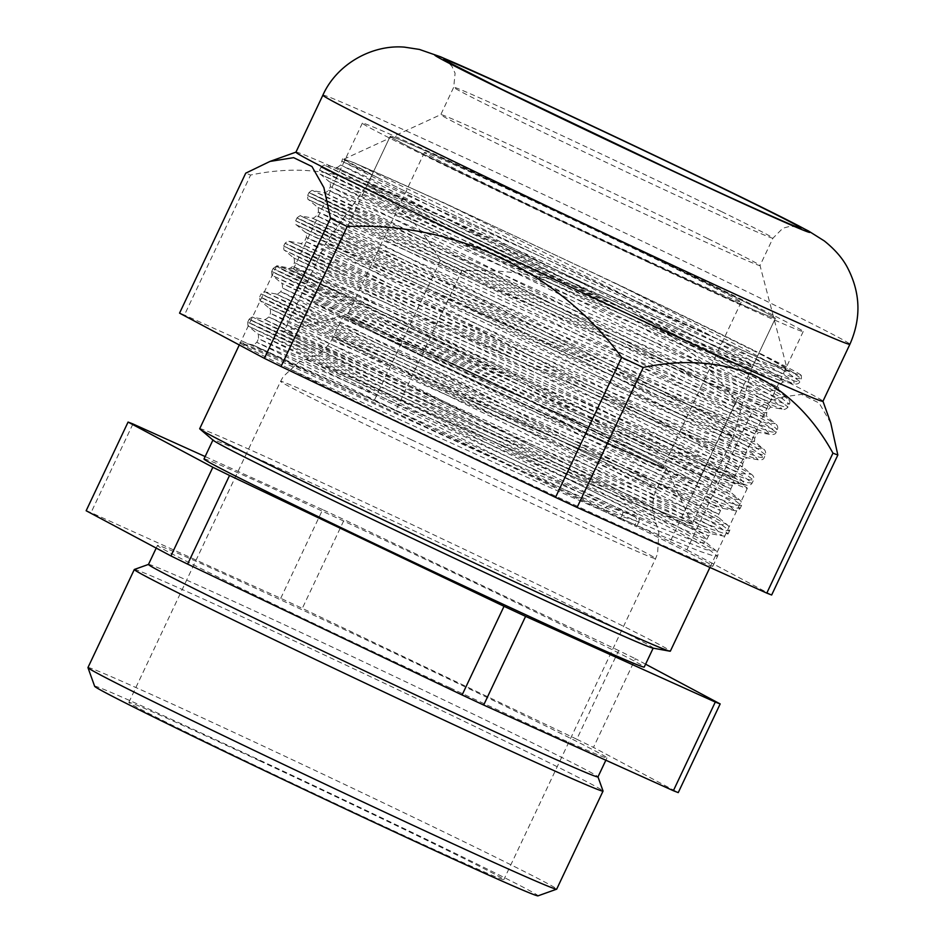 <?xml version="1.0" encoding="UTF-8"?>
<svg xmlns="http://www.w3.org/2000/svg" width="943" height="943" viewBox="0 0 943 943"><rect width="100%" height="100%" fill="white"/><g stroke="black" fill="none" stroke-linecap="round" stroke-linejoin="round"><path stroke-width="0.71" stroke-dasharray="4.71 3.54" d="M652.745 648.077A243.471 3.807 25.3 0 0 653.216 648.053A243.471 3.807 25.3 0 0 366.709 508.619A243.471 3.807 25.3 0 0 212.977 439.957A243.471 3.807 25.3 0 0 213.259 440.334M199.704 428.688A260.292 4.067 -154.7 0 1 364.045 502.1A260.292 4.067 -154.7 0 1 670.343 651.165M582.986 414.896A260.292 4.067 -154.7 0 1 276.688 265.832A260.292 4.067 -154.7 0 1 277.195 265.808A260.292 4.067 -154.7 0 1 441.029 339.232A260.292 4.067 -154.7 0 1 747.033 487.896A260.292 4.067 -154.7 0 1 747.327 488.309A260.292 4.067 -154.7 0 1 582.986 414.896M580.334 408.39A243.471 3.807 -154.7 0 1 294.287 268.92A243.471 3.807 -154.7 0 1 447.536 337.606A243.471 3.807 -154.7 0 1 733.772 476.663A243.471 3.807 -154.7 0 1 580.334 408.39M501.959 244.496A212.988 3.324 -154.7 0 1 752.608 366.473A212.988 3.324 -154.7 0 1 752.608 366.485A212.988 3.324 -154.7 0 1 618.125 306.416A212.988 3.324 -154.7 0 1 367.475 184.439A212.988 3.324 -154.7 0 1 367.475 184.427A212.988 3.324 -154.7 0 1 501.959 244.496M524.709 196.368A212.988 3.324 -154.7 0 1 775.358 318.345A212.988 3.324 -154.7 0 1 640.875 258.288A212.988 3.324 -154.7 0 1 390.225 136.299A212.988 3.324 -154.7 0 1 524.709 196.368A212.988 3.324 -154.7 0 1 775.358 318.345A212.988 3.324 -154.7 0 1 640.875 258.288A212.988 3.324 -154.7 0 1 390.225 136.299A212.988 3.324 -154.7 0 1 524.709 196.368M467.952 307.324A225.601 3.524 -154.7 0 1 733.442 436.515A225.601 3.524 -154.7 0 1 733.442 436.526A225.601 3.524 -154.7 0 1 591.002 372.909A225.601 3.524 -154.7 0 1 325.512 243.695L325.512 243.695A225.601 3.524 -154.7 0 1 467.952 307.324M426.601 394.811A225.601 3.524 -154.7 0 1 692.079 523.943A225.601 3.524 -154.7 0 1 692.091 524.013A225.601 3.524 -154.7 0 1 549.639 460.396A225.601 3.524 -154.7 0 1 284.161 331.193A225.601 3.524 -154.7 0 1 284.22 331.146A225.601 3.524 -154.7 0 1 426.601 394.811M553.671 417.961A178.663 2.794 -154.7 0 1 343.429 315.646A178.663 2.794 -154.7 0 1 343.476 315.61A178.663 2.794 -154.7 0 1 456.235 366.025A178.663 2.794 -154.7 0 1 666.477 468.294A178.663 2.794 -154.7 0 1 666.477 468.353A178.663 2.794 -154.7 0 1 553.671 417.961M259.785 760.871A207.389 3.242 -154.7 0 1 503.833 879.642A207.389 3.242 -154.7 0 1 372.898 821.153A207.389 3.242 -154.7 0 1 128.849 702.382A207.389 3.242 -154.7 0 1 259.785 760.871M94.642 686.28A245.227 3.831 -154.7 0 1 249.471 755.367A245.227 3.831 -154.7 0 1 537.993 895.85M87.958 667.561A259.231 4.055 -154.7 0 1 251.64 740.668A259.231 4.055 -154.7 0 1 556.7 889.131M134.354 569.466A259.231 4.055 -154.7 0 1 297.976 642.619A259.231 4.055 -154.7 0 1 603.037 791.012M148.475 564.433A248.587 3.89 -154.7 0 1 148.534 564.397A248.587 3.89 -154.7 0 1 305.438 634.545A248.587 3.89 -154.7 0 1 597.968 776.843A248.587 3.89 -154.7 0 1 597.968 776.914M449.988 687.801A248.587 3.89 -154.7 0 1 157.457 545.443A248.587 3.89 -154.7 0 1 314.42 615.543A248.587 3.89 -154.7 0 1 606.95 757.913A248.587 3.89 -154.7 0 1 449.988 687.801M649.279 262.767A243.824 3.807 -154.7 0 1 362.36 123.12A243.824 3.807 -154.7 0 1 516.304 191.889A243.824 3.807 -154.7 0 1 803.224 331.523A243.824 3.807 -154.7 0 1 649.279 262.767M580.428 408.437A243.824 3.807 -154.7 0 1 293.497 268.802A243.824 3.807 -154.7 0 1 447.442 337.559A243.824 3.807 -154.7 0 1 734.373 477.193A243.824 3.807 -154.7 0 1 580.428 408.437M204.006 458.958A243.471 3.807 -154.7 0 1 357.727 527.609A243.471 3.807 -154.7 0 1 644.234 667.055M645.59 664.178L635.382 658.744L593.477 747.41L678.253 792.603M86.155 510.741A332.796 5.198 -154.7 0 1 91.035 512.627L280.731 598.298A332.796 5.198 -154.7 0 1 302.302 608.365L576.774 739.229L618.691 650.564A332.796 5.198 -154.7 0 1 635.382 658.744M618.691 650.564L344.219 519.699L302.302 608.365M280.731 598.298L322.647 509.633A332.796 5.198 -154.7 0 1 344.219 519.699M322.647 509.633L205.138 456.553M576.774 739.229A332.796 5.198 -154.7 0 1 593.477 747.41M132.939 423.961L91.035 512.627M563.03 422.959A212.988 3.324 -154.7 0 1 312.392 300.97A212.988 3.324 -154.7 0 1 446.864 361.039A212.988 3.324 -154.7 0 1 697.514 483.016A212.988 3.324 -154.7 0 1 563.03 422.959M457.19 366.532A175.162 2.735 -154.7 0 1 663.306 466.856A175.162 2.735 -154.7 0 1 552.716 417.454A175.162 2.735 -154.7 0 1 346.6 317.143A175.162 2.735 -154.7 0 1 457.19 366.532M535.023 201.861A175.162 2.735 -154.7 0 1 741.151 302.184A175.162 2.735 -154.7 0 1 630.561 252.783A175.162 2.735 -154.7 0 1 424.433 152.471A175.162 2.735 -154.7 0 1 535.023 201.861M708.122 238.744A176.565 2.758 -154.7 0 1 760.023 265.502A176.565 2.758 -154.7 0 1 760.023 265.537A176.565 2.758 -154.7 0 1 664.214 223.043A176.565 2.758 -154.7 0 1 492.659 141.426A176.565 2.758 -154.7 0 1 440.77 114.633A176.565 2.758 -154.7 0 1 440.794 114.61A176.565 2.758 -154.7 0 1 537.534 157.575A176.565 2.758 -154.7 0 1 708.122 238.744M715.053 331.641A245.227 3.831 -154.7 0 1 787.134 368.807A245.227 3.831 -154.7 0 1 655.397 310.447A245.227 3.831 -154.7 0 1 415.804 196.486A245.227 3.831 -154.7 0 1 343.771 159.226A245.227 3.831 -154.7 0 1 478.125 218.906A245.227 3.831 -154.7 0 1 715.053 331.641M295.937 152.165A291.47 4.562 -154.7 0 1 295.996 152.118A291.47 4.562 -154.7 0 1 364.988 181.433A291.47 4.562 -154.7 0 1 737.285 357.043A291.47 4.562 -154.7 0 1 822.944 401.211A291.47 4.562 -154.7 0 1 822.944 401.282M830.759 423.018L819.125 403.015L801.585 394.398L779.154 397.451L753.044 409.828A332.796 5.198 -154.7 0 0 736.353 401.647C672.713 315.752 569.348 265.891 461.87 270.782A332.796 5.198 -154.7 0 0 440.298 260.728C420.743 225.177 394.622 199.279 361.923 183.048C328.046 169.233 290.951 166.557 250.602 175.044A332.796 5.198 -154.7 0 0 245.722 173.17M380.371 199.421L639.79 326.785L748.471 382.787L778.482 399.702L788.065 407.046L783.409 406.586L770.961 402.413L724.495 383.66C640.545 348.403 478.242 274.437 386.276 231.86C288.499 186.184 282.535 183.814 368.395 224.752L627.92 352.163L736.554 408.154L766.518 425.045L776.089 432.377L771.398 431.918L758.962 427.733L712.519 408.991C628.156 373.546 467.056 300.122 374.23 257.168C276.535 211.527 270.594 209.169 356.43 250.095L615.932 377.495L724.566 433.485L754.541 450.377L764.113 457.709L759.504 457.272L747.056 453.1L700.555 434.334C616.427 398.995 454.774 325.311 362.501 282.617C264.582 236.87 258.559 234.465 344.454 275.427L603.838 402.767L712.578 458.817L742.565 475.708L752.137 483.052L747.493 482.592L735.033 478.407L688.579 459.665C604.463 424.326 442.373 350.466 350.442 307.913C252.559 262.178 246.559 259.796 332.478 300.758L591.827 428.087L700.531 484.101L730.554 501.016L740.161 508.383L735.493 507.923L723.057 503.751L676.602 484.997C592.487 449.658 430.739 375.951 338.337 333.185C240.595 287.521 234.654 285.151 320.502 326.089L579.768 453.383L688.72 509.526L718.637 526.394L728.185 533.714L723.576 533.278L711.081 529.082L664.626 510.328C580.416 474.954 418.869 401.329 326.549 358.611C228.607 312.852 222.607 310.459 308.526 351.433C389.105 390.261 543.192 465.382 635.04 512.933C638.623 514.418 639.884 517.436 638.835 521.998L636.82 521.031C636.831 518.025 635.24 516.116 632.034 515.291L384.461 392.017L248.669 326.29L469.425 427.709L636.042 501.735L722.149 535.777L716.032 529.07L672.996 505.094L509.42 422.146L260.633 300.958L481.531 402.425L648.206 476.474L734.137 510.446L727.961 503.715L684.795 479.669L521.267 396.755L272.61 275.627L493.319 377.011L660.206 451.155L746.113 485.115L739.972 478.396L696.948 454.432L533.231 371.412L284.586 250.284L505.365 351.715L671.994 425.741L758.089 459.783L751.948 453.064L708.912 429.089L545.313 346.128L296.562 224.953L517.495 326.443L684.146 400.48L770.054 434.44L763.865 427.698L720.723 403.675L557.16 320.726L308.538 199.621L529.259 301.017L696.099 375.137L782.042 409.109L775.9 402.39L732.676 378.332L569.207 295.43L320.514 174.29L541.223 275.674L708.134 349.829L794.018 383.777L793.888 381.066L775.535 369.809L691.266 325.323L442.302 202.05L614.848 282.971L749.213 351.456L787.57 372.626L800.041 381.715L795.409 381.267L782.938 377.07L736.471 358.328C651.978 322.824 490.513 249.223 398.347 206.576C300.487 160.852 294.499 158.471 380.371 199.421L319.606 170.105C319.618 173.276 319.925 174.667 320.514 174.29L329.284 181.728L567.945 298.342L724.224 377.778L765.15 400.681L770.726 407.058L687.824 374.395L528.115 303.587L317.308 207.059L555.816 323.59L712.236 403.109L753.162 426.012L758.75 432.389L676.037 399.808L516.069 328.895L305.332 232.391L543.875 348.945L700.083 428.346L741.151 451.332L746.773 457.72L664.037 425.128L504.269 354.297L293.356 257.722L532.005 374.336L688.284 453.772L729.234 476.686L734.797 483.052L651.896 450.4L492.199 379.593L281.379 283.065L520.041 399.679L676.32 479.115L717.246 502.018L722.821 508.395L640.156 475.826L480.152 404.901L269.415 308.396L508.065 425.01L664.296 504.422L705.246 527.337L710.857 533.726L628.109 501.134L468.188 430.232L257.439 333.728L378.438 392.5L607.705 506.521L632.034 515.291A3.501 2.263 -62.7 0 0 635.04 512.933M638.835 521.998L636.572 526.795A262.39 4.102 -154.7 0 1 712.837 566.201A262.39 4.102 -154.7 0 1 650.67 539.856A262.39 4.102 -154.7 0 1 286.13 367.251C369.491 406.032 560.083 493.342 654.006 532.783L700.46 551.525L712.932 555.71L717.576 556.17L708.016 548.838L678.076 531.958L569.148 475.826L309.882 348.545C224.057 307.618 230.033 309.988 327.81 355.676C420.319 398.488 581.36 471.889 665.982 507.452L712.448 526.194L724.884 530.379L729.552 530.826L719.98 523.495L690.052 506.627L581.501 450.683L321.858 323.213C235.903 282.228 241.927 284.621 339.94 330.415C432.342 373.169 593.925 446.817 677.958 482.109L724.342 500.827L736.848 505.035L741.528 505.495L731.945 498.152L701.993 481.272L593.489 425.352L333.834 297.87C247.985 256.944 253.95 259.301 351.704 304.978C443.988 347.696 606.172 421.604 689.934 456.777L736.389 475.531L748.872 479.716L753.504 480.164L743.968 472.844L714.087 455.999L605.606 400.091L345.81 272.539C259.985 231.613 265.926 233.97 363.644 279.635C455.74 322.258 618.078 396.237 701.91 431.446L748.365 450.188L760.836 454.373L765.48 454.832L755.921 447.501L725.98 430.621L617.052 374.489L357.786 247.207C271.961 206.281 277.937 208.651 375.715 254.339C468.223 297.151 629.276 370.552 713.886 406.115L760.353 424.857L772.788 429.041L777.456 429.489L767.897 422.169L738.063 405.349L629.452 349.37L369.762 221.876C283.902 180.926 289.866 183.307 387.644 228.984C480.329 271.879 641.853 345.492 725.862 380.772L772.317 399.526L784.8 403.71L789.432 404.158L779.743 396.755L749.685 379.817L641.063 323.85L381.738 196.533L320.974 167.229L319.606 170.105M381.738 196.533C295.878 155.595 301.854 157.976 399.679 203.676C491.786 246.312 654.029 320.243 737.839 355.44L784.293 374.194L796.764 378.379L801.409 378.827L790.069 370.422L754.919 350.867C792.214 369.467 806.866 377.471 798.851 374.866L771.798 365.566L715.478 342.144L548.967 268.26L324.769 165.273L543.498 271.631L706.625 353.495L787.24 398.229L777.963 397.687L731.921 379.522L564.173 305.874L312.805 190.616L531.593 297.01L694.779 378.897L775.264 423.572L766.046 423.042L720.122 404.936L552.174 331.193L300.829 215.947L519.322 322.2L682.496 404.075L763.288 448.903L754.046 448.373L708.016 430.22L539.926 356.407L288.853 241.278L507.358 347.531L670.933 429.619L751.312 474.235L742.058 473.704L696.017 455.54L528.233 381.868L276.877 266.61L495.653 373.004L658.803 454.88L739.336 499.566L730.012 499.012L683.958 480.836L516.234 407.187L264.9 291.953L483.453 398.229L646.851 480.223L727.359 524.909L718.153 524.379L672.253 506.285L504.305 432.542L252.924 317.284L471.689 423.666L634.686 505.46L715.383 550.24L706.142 549.71L660.112 531.546L492.034 457.744L239.781 342.604L252.264 344.666L493.401 454.891L654.171 525.298L697.961 542.473L706.613 542.803L629.111 499.66L472.714 421.038L264.24 319.335L505.424 429.584L666.041 499.92L709.938 517.141L718.59 517.471L641.134 474.353L484.997 395.848L276.205 294.004M369.762 221.876L308.998 192.561L307.642 195.449L368.395 224.752M295.654 220.78L356.43 250.095M357.786 247.207L297.021 217.892L295.666 220.78C295.654 223.915 295.961 225.306 296.562 224.953L305.332 232.391C306.074 231.837 306.428 233.51 306.404 237.388L756.439 434.617L318.38 212.045L768.415 409.274L330.356 186.714L780.38 383.942L342.333 161.383L376.941 177.237L342.651 158.742L354.32 162.821L442.302 202.05M345.81 272.539L285.045 243.223L283.69 246.111L344.454 275.427M333.834 297.87L273.069 268.566L271.714 271.443L332.478 300.758M321.858 323.213L261.093 293.898L259.738 296.786L320.502 326.089M309.882 348.545L249.117 319.229L247.761 322.117L308.526 351.433M636.572 526.795L634.556 525.829L636.82 521.031L621.696 516.481L620.435 519.145L501.806 462.223L315.422 375.349L252.264 344.666C252.382 345.503 253.891 344.725 256.802 342.333L501.806 462.223M539.231 255.895L340.635 164.99L778.682 387.549L328.659 190.321L766.706 412.893L761.744 412.35L748.459 407.836L699.128 387.832L540.15 317.803L316.683 215.664L754.73 438.224L304.707 240.995L742.754 463.555L292.731 266.327L730.778 488.887L280.755 291.658L718.802 514.23L268.779 317.001L489.146 424.68L644.599 503.279L691.349 528.705L703.242 536.072L706.826 539.561L256.802 342.333L258.512 338.726L708.535 535.954L270.488 313.382L720.511 510.623L716.916 507.122L704.999 499.743L658.155 474.27L503.055 395.848L282.464 288.051L505.825 390.154L664.721 460.149L714.181 480.199L727.548 484.761L732.487 485.28L294.44 262.72L744.463 459.948L306.404 237.388L304.707 240.995C301.795 243.388 300.275 244.166 300.157 243.329L541.6 353.696L702.146 423.996L745.901 441.147L754.518 441.465L676.862 398.252L520.748 319.76L312.133 217.998L553.659 328.4L714.087 398.641L757.854 415.804L766.494 416.134L688.979 372.992L532.701 294.416L324.109 192.667L565.211 302.88L725.992 373.287L769.806 390.461L778.47 390.791L700.967 347.661L544.524 269.003L336.085 167.335L478.266 232.673L725.627 342.781L539.231 255.895C469.567 222.784 415.462 196.568 376.941 177.237M603.544 511.047L604.298 509.444L377.023 396.355L258.512 338.726C258.535 334.848 258.17 333.174 257.439 333.728L248.657 326.29C248.068 326.667 247.761 325.276 247.761 322.117M271.714 271.443C271.714 274.613 272.02 276.004 272.61 275.627L281.379 283.065C282.122 282.511 282.476 284.173 282.464 288.051L280.755 291.658C277.843 294.063 276.323 294.841 276.216 294.004L517.636 404.358L678.17 474.659L721.937 491.81L730.566 492.128L652.91 448.915L496.796 370.422L288.181 268.672L529.353 378.909L690.111 449.304L733.902 466.479L742.542 466.809L664.65 423.466L508.324 344.867L300.157 243.329L288.853 241.278C288.758 240.583 287.497 241.231 285.045 243.223M315.422 375.349C276.228 357.503 251.816 346.812 242.186 343.264C234.265 340.706 248.905 348.698 286.13 367.251M354.32 162.821L616.828 291.375L747.151 358.316L779.342 376.764L782.702 381.715L794.018 383.777C796.717 384.461 798.733 383.777 800.041 381.715L801.409 378.827L801.338 375.397L798.851 374.866C789.22 371.318 764.82 360.615 725.627 342.781M614.848 282.971A262.39 4.102 -154.7 0 1 754.919 350.867M620.435 519.145L634.556 525.829M440.298 260.728L374.135 400.692A332.796 5.198 -154.7 0 1 395.706 410.759L461.87 270.782M736.353 401.647L670.19 541.624L395.706 410.759M670.19 541.624A332.796 5.198 -154.7 0 1 686.881 549.804L753.044 409.828M771.657 594.998L686.881 549.804M179.559 313.135A332.796 5.198 -154.7 0 1 184.439 315.021L250.602 175.044M374.135 400.692L184.439 315.021M712.837 566.201L717.576 556.17C718.519 554.189 717.788 552.209 715.383 550.24L706.613 542.803L706.826 539.561L708.535 535.954L710.857 533.726L722.161 535.777C724.861 536.473 726.876 535.789 728.185 533.714L729.552 530.826C730.436 529.011 729.705 527.043 727.359 524.909L718.59 517.471L718.802 514.23L720.511 510.611L722.821 508.395L734.137 510.446C736.224 511.259 738.228 510.576 740.161 508.383L741.528 505.495C742.601 503.975 741.87 501.994 739.336 499.578L730.566 492.128L730.778 488.887L732.487 485.28L734.797 483.052L746.113 485.115C748.825 485.857 750.828 485.162 752.137 483.052L753.504 480.164C754.388 477.83 753.657 475.861 751.312 474.235L742.542 466.797L742.754 463.555L744.463 459.948L746.773 457.72L758.089 459.771C761.661 460.196 763.665 459.5 764.113 457.709L765.48 454.832C765.952 451.98 765.221 450.011 763.288 448.903L754.518 441.465L754.73 438.224L756.439 434.617L758.75 432.389L770.066 434.44C773.566 434.864 775.582 434.181 776.089 432.377L777.456 429.489C778.187 427.132 777.456 425.152 775.264 423.572L766.494 416.134L766.706 412.893L768.415 409.274L770.726 407.058L782.042 409.109C783.928 409.969 785.932 409.274 788.065 407.046L789.432 404.158C790.446 402.095 789.715 400.115 787.24 398.229L778.47 390.791L778.682 387.549L780.38 383.942L783.362 381.809L699.977 349.134L540.233 278.315L329.284 181.728C330.015 181.15 330.38 182.824 330.356 186.714L328.659 190.321C325.748 192.726 324.227 193.504 324.109 192.667L312.805 190.616C312.711 189.908 311.449 190.557 308.998 192.561M623.028 512.568L621.696 516.481L604.298 509.444A4.208 2.393 -62.8 0 1 607.705 506.521M446.428 386.783A178.663 2.794 -154.7 0 1 656.67 489.099A178.663 2.794 -154.7 0 1 543.863 438.719A178.663 2.794 -154.7 0 1 333.622 336.392A178.663 2.794 -154.7 0 1 446.428 386.783M534.257 469.414A193.02 3.018 -154.7 0 1 307.159 358.823A193.02 3.018 -154.7 0 1 428.982 413.293A193.02 3.018 -154.7 0 1 656.128 523.778A193.02 3.018 -154.7 0 1 534.257 469.414M411.549 439.815A207.389 3.242 -154.7 0 1 655.597 558.586A207.389 3.242 -154.7 0 1 524.65 500.108A207.389 3.242 -154.7 0 1 280.601 381.326A207.389 3.242 -154.7 0 1 411.549 439.815M721.065 211.373A176.565 2.758 25.3 0 0 549.51 129.769A176.565 2.758 25.3 0 0 453.701 87.263A176.565 2.758 25.3 0 0 505.601 114.068A176.565 2.758 25.3 0 0 677.145 195.684A176.565 2.758 25.3 0 0 772.954 238.178A176.565 2.758 25.3 0 0 721.065 211.373M322.883 95.16A291.47 4.562 -154.7 0 1 481.036 165.32A291.47 4.562 -154.7 0 1 764.231 300.051A291.47 4.562 -154.7 0 1 849.891 344.289M276.688 265.832L239.286 344.973M294.287 268.92L277.195 265.808M697.514 483.016L775.358 318.345L752.608 366.485L733.442 436.515M733.442 436.526L692.091 524.013M343.476 315.61L284.22 331.146M666.477 468.353L656.67 489.099C652.992 497.02 651.837 505.283 653.204 513.876L658.886 532.689L657.577 553.588L655.597 558.586L503.833 879.642M128.849 702.382L280.601 381.326L283.206 376.622L298.53 362.348L316.671 354.804C324.18 350.395 329.826 344.266 333.622 336.392L343.429 315.646M157.457 545.443L156.208 548.083M362.36 123.12L293.497 268.802M803.224 331.523L734.373 477.193M606.95 757.913L605.854 760.223M666.477 468.294L692.079 523.943M312.392 300.97L390.225 136.299L367.475 184.439L325.512 243.695L284.161 331.193M733.772 476.663L747.033 487.896M747.327 488.309L709.926 567.427M741.151 302.184L663.306 466.856M424.433 152.471L346.6 317.143M343.771 159.226L440.794 114.61L453.701 87.263L455.104 73.295L451.945 66.328L447.182 61.531M796.976 226.886L790.246 226.249L782.867 228.218L772.954 238.178L760.023 265.537L787.134 368.807M320.974 167.229C323.425 165.225 324.687 164.577 324.769 165.273L336.085 167.335C336.203 168.172 337.724 167.382 340.635 164.99L342.651 158.742M297.021 217.892C299.473 215.888 300.734 215.24 300.829 215.947L312.133 217.998C312.251 218.835 313.771 218.057 316.683 215.664L318.38 212.045C318.404 208.167 318.05 206.505 317.308 207.059L308.538 199.621C307.937 199.999 307.642 198.608 307.63 195.449M273.069 268.566C275.521 266.563 276.782 265.914 276.877 266.61L288.181 268.672C288.299 269.509 289.819 268.72 292.731 266.327L294.428 262.72C294.452 258.842 294.098 257.18 293.356 257.722L284.586 250.284C283.996 250.661 283.69 249.27 283.69 246.111M249.117 319.229C251.569 317.225 252.83 316.577 252.924 317.284L264.24 319.335C264.346 320.172 265.867 319.394 268.779 317.001L270.488 313.382C270.511 309.504 270.146 307.842 269.415 308.396L260.633 300.958C260.044 301.336 259.738 299.945 259.738 296.786M276.216 294.004L264.9 291.953C264.806 291.246 263.545 291.894 261.093 293.898"/><path stroke-width="1.41" d="M200.01 429.1L213.259 440.334A243.471 3.807 25.3 0 0 499.495 579.391A243.471 3.807 25.3 0 0 652.745 648.077L669.848 651.189A260.292 4.067 -154.7 0 1 506.002 577.764A260.292 4.067 -154.7 0 1 200.01 429.1A260.292 4.067 -154.7 0 1 199.704 428.688L239.286 344.973M597.98 776.879L603.037 791.012A259.231 4.055 -154.7 0 1 603.037 791.083L556.7 889.131A259.231 4.055 -154.7 0 1 556.641 889.178L537.993 895.85A245.227 3.831 -154.7 0 1 383.212 826.657A245.227 3.831 -154.7 0 1 94.642 686.28L87.958 667.632A259.231 4.055 -154.7 0 1 87.958 667.561L134.307 569.513A259.231 4.055 -154.7 0 1 134.354 569.466L148.499 564.409M556.641 889.178A259.231 4.055 -154.7 0 1 393.019 816.025A259.231 4.055 -154.7 0 1 87.958 667.632M603.037 791.083A259.231 4.055 -154.7 0 1 439.367 717.977A259.231 4.055 -154.7 0 1 134.307 569.513M605.854 760.223L597.968 776.914A248.587 3.89 -154.7 0 1 441.018 706.802A248.587 3.89 -154.7 0 1 148.475 564.433L156.208 548.083M525.593 616.368L715.289 702.052A332.796 5.198 -154.7 0 0 720.169 703.926L678.253 792.603A332.796 5.198 -154.7 0 1 673.373 790.717L483.676 705.046L525.593 616.368A332.796 5.198 -154.7 0 1 514.878 611.37A332.796 5.198 -154.7 0 1 504.022 606.314L462.105 694.979L187.633 564.114L229.55 475.449L504.022 606.314M483.676 705.046A332.796 5.198 -154.7 0 1 472.962 700.048A332.796 5.198 -154.7 0 1 462.105 694.979M653.169 648.147L644.234 667.055A243.471 3.807 -154.7 0 1 490.513 598.392A243.471 3.807 -154.7 0 1 204.006 458.958L212.929 440.051M720.169 703.926L645.59 664.178M205.138 456.553L132.939 423.961A332.796 5.198 -154.7 0 0 128.071 422.075L212.847 467.268L170.931 555.934L86.155 510.741L128.071 422.075M229.55 475.449A332.796 5.198 -154.7 0 1 212.847 467.268M187.633 564.114A332.796 5.198 -154.7 0 1 170.931 555.934M715.289 702.052L673.373 790.717M709.926 567.427L670.343 651.165A260.292 4.067 -154.7 0 1 669.848 651.189M381.597 196.403A291.47 4.562 -154.7 0 1 295.937 152.165L322.883 95.16A291.47 4.562 -154.7 0 0 408.543 139.399A291.47 4.562 -154.7 0 0 691.738 274.13A291.47 4.562 -154.7 0 0 849.891 344.289L822.944 401.282A291.47 4.562 -154.7 0 1 753.893 372.014A291.47 4.562 -154.7 0 1 381.597 196.403M347.201 226.532L281.038 366.509A332.796 5.198 -154.7 0 1 264.346 358.328L179.559 313.135L245.722 173.17L270.004 161.418L293.603 157.658L311.956 166.522L323.897 187.645L330.51 218.352A332.796 5.198 -154.7 0 0 347.201 226.532C453.701 221.758 557.513 270.676 621.685 357.397A332.796 5.198 -154.7 0 0 643.256 367.464C683.592 358.977 720.7 361.652 754.565 375.467C787.275 391.699 813.396 417.596 832.952 453.135A332.796 5.198 -154.7 0 0 837.832 455.021L830.759 423.018L822.968 401.258M837.832 455.021L771.657 594.998A332.796 5.198 -154.7 0 1 766.789 593.112L832.952 453.135M643.256 367.464L577.092 507.44L766.789 593.112M577.092 507.44A332.796 5.198 -154.7 0 1 555.521 497.374L621.685 357.397M281.038 366.509L555.521 497.374M264.346 358.328L330.51 218.352M501.759 89.279A197.582 3.088 -154.7 0 1 490.49 79.129A197.582 3.088 -154.7 0 1 742.872 198.171A197.582 3.088 -154.7 0 1 754.129 208.32A197.582 3.088 -154.7 0 1 501.759 89.279M495.77 86.567A207.389 3.242 -154.7 0 1 483.948 75.912A207.389 3.242 -154.7 0 1 748.848 200.871A207.389 3.242 -154.7 0 1 760.671 211.527A207.389 3.242 -154.7 0 1 495.77 86.567M447.182 61.531L502.018 89.396L672.96 170.931C742.766 203.641 796.198 227.251 796.976 226.886M295.949 152.129L270.558 161.218M849.891 344.289C861.372 318.298 860.558 292.743 847.474 267.635C842.665 258.37 834.944 249.471 824.312 240.936L808.493 230.976L749.921 201.378C678.418 166.274 554.979 108.009 487.189 77.361L440.629 56.828L419.387 49.425L404.559 47.15C372.084 44.309 336.734 64.124 322.883 95.16"/></g></svg>
